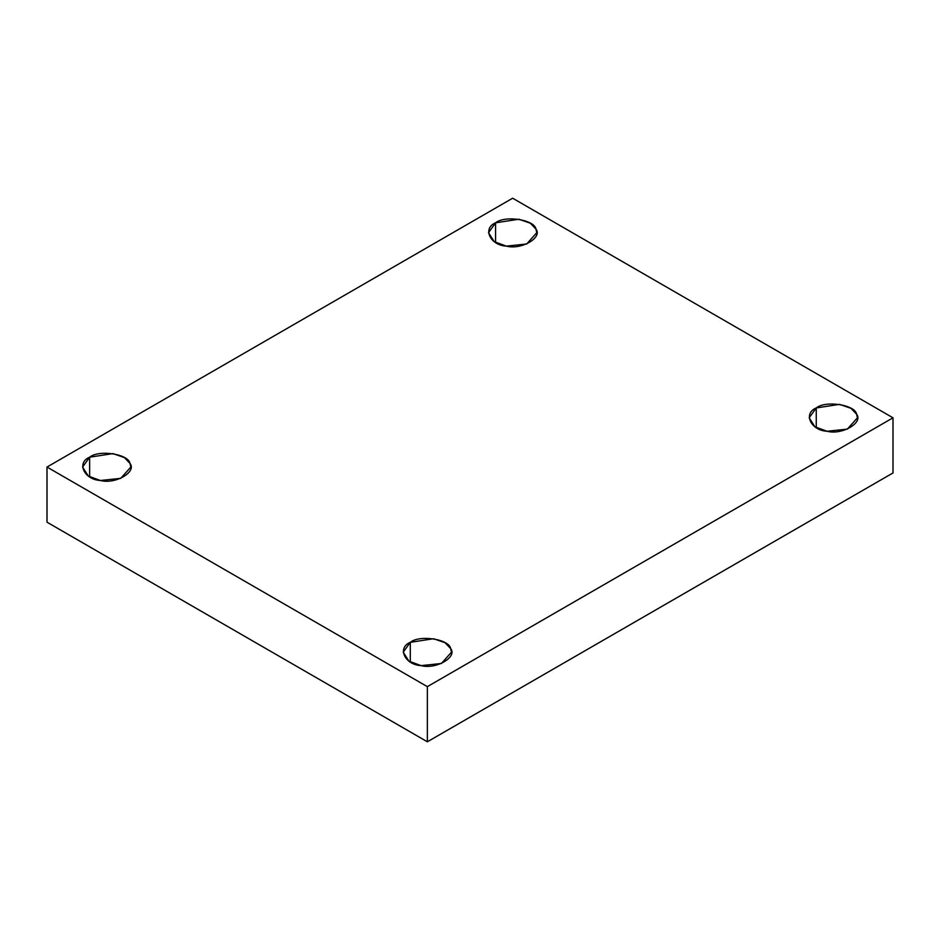 <?xml version="1.0" encoding="UTF-8"?>
<svg xmlns="http://www.w3.org/2000/svg" width="940" height="940" viewBox="0 0 940 940"><rect width="100%" height="100%" fill="white"/><g stroke="black" fill="none" stroke-linecap="round" stroke-linejoin="round"><path stroke-width="1.41" d="M816.249 427.653L816.249 407.96L809.175 417.806L814.863 426.784L827.059 431.26L847.375 429.122L857.421 417.806L856.599 414.199L851.005 408.348L839.549 404.353L816.249 407.96L816.249 427.653M410.298 662.03L410.298 642.326L403.237 652.172L408.912 661.149L421.12 665.626L441.424 663.487L451.482 652.172L450.66 648.577L445.055 642.713L433.599 638.73L410.298 642.326L410.298 662.03M89.641 476.897L89.641 457.193L82.579 467.051L88.254 476.016L100.451 480.493L120.767 478.354L130.825 467.051L130.002 463.444L124.397 457.58L112.941 453.597L89.641 457.193L89.641 476.897M495.58 242.52L495.58 222.827L488.518 232.674L494.193 241.65L506.402 246.127L526.706 243.989L536.764 232.674L535.941 229.066L530.336 223.215L518.88 219.22L495.58 222.827L495.58 242.52M893 472.949L893 417.806L427.359 686.647L427.359 741.789L893 472.949L427.359 741.789L427.359 686.647L893 417.806L893 472.949M47 522.194L47 467.051L512.641 198.211L893 417.806L512.641 198.211L47 467.051L427.359 686.647L47 467.051L47 522.194L427.359 741.789L47 522.194M495.58 222.827C504.921 215.072 534.566 219.666 535.941 229.066C542.909 237.62 521.195 250.146 506.402 246.127C490.104 245.34 482.149 228.22 495.58 222.827M89.641 457.193C98.982 449.449 128.627 454.032 130.002 463.444C136.958 471.986 115.256 484.523 100.451 480.493C84.154 479.706 76.21 462.586 89.641 457.193M410.298 642.326C419.639 634.57 449.285 639.165 450.66 648.577C457.627 657.119 435.913 669.644 421.12 665.626C404.811 664.839 396.868 647.719 410.298 642.326M816.249 407.96C825.579 400.205 855.236 404.799 856.599 414.199C863.566 422.753 841.864 435.279 827.059 431.26C810.762 430.473 802.819 413.353 816.249 407.96"/></g></svg>
